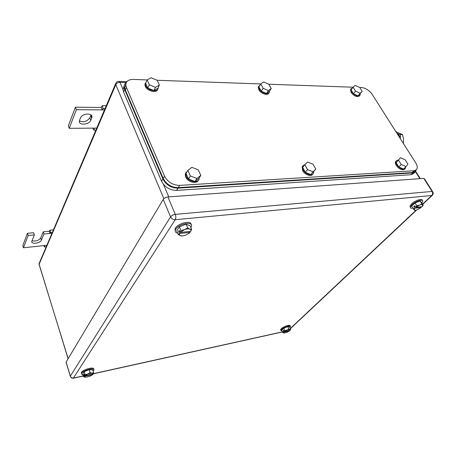 <?xml version="1.0" encoding="UTF-8"?>
<svg xmlns="http://www.w3.org/2000/svg" width="456" height="456" viewBox="0 0 456 456"><rect width="100%" height="100%" fill="white"/><g stroke="black" fill="none" stroke-linecap="round" stroke-linejoin="round"><path stroke-width="0.68" d="M49.316 231.101L50.006 230.172L50.576 232.623L49.96 233.438L49.316 231.101M53.472 229.852L50.006 230.172M43.896 245.613L44.5 246.992L44.859 245.51L46.888 245.294M52.36 232.452L50.576 232.623M52.024 233.244L43.93 234.019L41.41 240.147C40.31 243.384 30.82 244.587 31.834 241.327L34.337 234.937L33.647 232.72L27.463 233.301L22.8 245.567L23.461 247.768L44.859 245.51M46.244 246.804L44.5 246.992M27.463 233.301L28.152 235.53L23.461 247.768M28.152 235.53L34.337 234.937M43.93 234.019L43.229 231.819L40.721 237.964C38.578 240.608 35.682 241.532 32.045 240.745M49.248 231.255L43.229 231.819M101.283 107.223L102.321 105.655L103.084 108.511L102.167 109.896L101.283 107.223M106.396 105.701L102.321 105.655M92.853 128.13L93.907 130.205L94.466 128.119L96.849 128.102M105.188 108.534L103.084 108.511M104.601 109.913L76.363 109.696L69.227 128.324L94.466 128.119M95.959 130.188L93.907 130.205M69.227 128.324L68.32 125.862L75.417 107.2L76.363 109.696M101.186 107.456L75.417 107.2M91.679 118.036L91.85 117.505C93.303 112.621 82.109 113.082 80.438 118.03L79.418 120.703C78.01 125.594 89.074 125.086 90.772 120.236L91.679 118.036L90.727 115.596L89.826 117.802C87.01 121.587 83.534 122.601 79.39 120.857M90.932 114.889L90.727 115.596M421.76 203.764L419.463 205.114C421.093 204.493 422.176 204.379 422.718 204.772L420.027 200.976L415.017 202.966L411.557 206.266L414.202 210.011L414.795 208.187L413.256 209.053M420.027 200.976L421.521 202.304L423.242 205.08L422.49 206.203M420.82 206.785L421.219 207.497L417.485 209.686C415.878 210.307 414.795 210.421 414.242 210.045L415.325 210.256M415.695 207.332L416.738 205.764L419.463 205.114L415.695 207.332L422.125 206.648L422.718 204.772L423.242 205.08M416.738 205.764L415.017 202.966M421.219 207.497L414.795 208.187M414.738 208.17L413.791 206.619L414.692 205.764L415.644 207.309M415.131 206.477L413.791 206.619M412.731 208.198C410.919 208.449 410.149 208.004 410.428 206.87L411.967 204.755C415.735 200.976 423.863 198.622 422.666 201.637L421.903 202.926M410.354 207.303L409.95 206.089L411.489 203.969C414.96 200.48 422.53 198.007 422.256 200.429M288.876 328.964L287.018 330.087L289.953 329.437L288.876 328.964L287.753 326.582L283.752 328.229L281.66 330.224L282.766 332.601L283.854 333.068L283.495 332.891L283.717 332.162L282.766 332.601M287.753 326.582L289.623 326.946L290.74 329.317L290.136 330.275M284.265 331.643L284.869 330.611L287.018 330.087L284.265 331.643L290.062 330.361L289.953 329.437L290.74 329.317M284.869 330.611L283.752 328.229M289.378 330.509L289.509 330.874L286.778 332.418L283.854 333.068M289.509 330.874L283.717 332.162M283.672 332.145L283.056 330.828L283.603 330.309L284.219 331.632M283.769 330.668L283.056 330.828M282.087 331.147L280.856 330.383L281.523 329.488C283.951 327.015 291.35 324.763 290.426 326.764L289.896 327.528M280.85 330.395L280.543 329.716L281.209 328.816C283.626 326.348 291.008 324.102 290.113 326.091M90.128 372.626L87.734 374.017L92.015 373.076L90.128 372.626L89.176 369.668L84.16 371.691L82.73 373.863L83.665 376.821L85.563 377.255L84.388 376.844L84.303 376.371L83.665 376.821M89.176 369.668L92.705 369.833L93.657 372.774L93.178 373.96L92.015 373.076L93.657 372.774M85.101 374.661L84.73 375.829L87.734 374.017L85.101 374.661L84.16 371.691M92.659 374.655L89.821 376.308L85.563 377.255M92.796 374.518L84.36 376.388M84.73 375.829L93.178 373.96M84.303 376.371L83.784 374.729L84.155 374.165L84.674 375.812M92.836 374.479L92.699 374.062M84.297 374.615L83.784 374.729M83.009 374.758C81.766 374.638 81.288 374.199 81.567 373.435L81.721 373.156C83.516 370.021 95.446 367.171 93.839 370.226L93.127 371.15M81.521 373.567L81.459 372.324C83.186 369.274 94.797 366.39 93.617 369.274M187.684 227.903L184.509 229.664C186.726 228.849 188.51 228.667 189.867 229.106L187.684 227.903L186.116 224.255L179.379 226.843L176.717 230.896L178.25 234.538L180.456 235.701L179.527 235.062L179.493 233.506L178.25 234.538M186.116 224.255L190.072 225.76L191.64 229.379L190.762 231.329C191.218 230.274 190.916 229.533 189.867 229.106L191.64 229.379M189.388 233.016L185.78 235.119C183.603 235.923 181.83 236.117 180.456 235.701L182.885 235.86M180.929 230.502L180.188 232.457L184.509 229.664L180.929 230.502L179.379 226.843M189.565 232.879L189.206 233.17M190.049 232.372L179.493 233.506M180.188 232.457L190.762 231.329M179.419 233.478L178.564 231.454L179.259 230.405L180.114 232.429M190.095 232.332L189.713 231.443M179.653 231.34L178.564 231.454M177.658 233.13C175.583 232.691 174.847 231.608 175.463 229.887L175.885 229.1C179.305 223.326 194.011 221.086 191.309 226.666L190.842 227.527M175.241 231.135L175.03 228.861L175.452 228.074C178.342 223.098 191.11 220.14 191.081 224.398M66.171 362.708L66.086 362.144L163.242 199.437C164.257 198.058 165.813 197.226 167.899 196.941L423.823 178.387L432.1 191.44L175.309 214.371C173.206 214.69 171.633 215.523 170.584 216.885L70.361 376.103L70.463 376.656M432.516 191.452L424.621 179.014L423.823 178.387M359.698 87.455L361.545 87.523C365.706 88.054 369.252 90.339 372.193 94.381L415.701 162.832C417.491 165.796 417.736 168.093 416.453 169.712L413.997 170.749L179.63 185.387C172.824 185.187 167.791 182.109 164.536 176.159L126.449 87.501L125.85 85.124C125.924 81.379 128.37 79.481 133.186 79.429L147.18 79.925M157.166 80.279L260.786 83.95L263.135 88.293L261.26 91.194L258.911 86.874L260.769 83.961L263.648 81.96L268.852 84.246L271.229 88.544L269.331 91.422L266.492 93.474L261.26 91.194M268.823 84.235L353.092 87.221M125.879 84.058L124.762 87.586L125.354 89.963L163.214 178.456C166.446 184.395 171.462 187.462 178.25 187.65L412.207 172.562L414.664 171.519M263.135 88.293L268.39 90.59L271.229 88.544M268.39 90.59L266.492 93.474M269.536 91.114L269.428 92.072C268.669 95.293 261.277 93.087 259.27 89.005L258.791 86.332L260.159 84.913M268.915 92.899C268.008 95.982 260.775 93.736 258.803 89.729L258.33 87.056L258.837 86.178M149.323 84.753L155.479 87.324L159.389 85.067L157.81 88.287L153.9 90.556L147.772 88.008L145.624 83.203L147.157 79.937L149.323 84.753L147.772 88.008M147.157 79.937L151.118 77.737L157.2 80.296L159.389 85.067M155.479 87.324L153.9 90.556M158.129 87.643L158.124 87.746C158.397 92.699 147.767 90.892 145.686 85.568L145.287 83.915L146.353 81.641M157.616 89.33C156.744 93.474 147.185 91.223 145.304 86.378L144.905 84.725L145.396 83.066M190.38 175.953L196.895 178.473L200.817 175.389L198.901 178.399L194.986 181.488L188.499 178.991L186.002 173.411L187.861 170.356L190.38 175.953L188.499 178.991M187.861 170.356L191.839 167.341L198.274 169.849L200.817 175.389M196.895 178.473L194.986 181.488M199.198 177.925L199.141 178.552C198.622 183.722 188.448 181.972 186.196 176.25L185.712 173.519L187.615 170.755M198.377 180.228C196.77 184.423 187.769 182.166 185.729 177.008L185.25 174.277L186.002 172.465M307.521 169.609L313.033 171.866L315.78 169.165L310.804 174.58L305.315 172.339L302.63 167.403L304.819 164.656L307.521 169.609L305.315 172.339M304.819 164.656L307.618 162.005L313.067 164.257L315.78 169.165M313.033 171.866L310.804 174.58M313.757 171.627L313.403 173.411C311.984 176.386 305.229 174.106 303.137 169.911L302.733 166.007L304.887 164.593M312.879 174.049L312.85 174.084C311.425 177.059 304.682 174.785 302.596 170.59L302.191 166.685L302.75 165.973M401.251 164.536L406.005 166.577L407.949 164.171L405.179 159.771L400.471 157.73L398.487 160.096L401.251 164.536L398.875 167.016L396.127 162.581L398.487 160.096M400.471 157.73L396.127 162.581M406.005 166.577L403.611 169.039L398.875 167.016M405.76 166.828L405.287 168.538C402.739 169.928 399.923 168.691 396.828 164.833C395.808 163.1 395.654 161.743 396.372 160.763L398.282 160.039M405.173 168.657L404.694 169.147C402.146 170.538 399.331 169.307 396.235 165.448C395.221 163.715 395.073 162.364 395.785 161.384L395.939 161.219M355.532 91.166L360.097 93.241L362.178 91.371L358.028 95.846L353.474 93.788L351.034 89.855L353.081 87.233L355.532 91.166L353.474 93.788M353.081 87.233L355.19 85.397L359.721 87.466L362.178 91.371M360.097 93.241L358.028 95.846M360.257 93.788L360.063 95.139C357.692 96.757 354.865 95.646 351.582 91.799L351.063 88.76L352.573 87.883M359.784 95.486L359.55 95.788C357.173 97.407 354.352 96.296 351.074 92.448L350.556 89.41L350.852 89.028M124.089 86.087L122.977 89.615L123.57 91.969L161.561 181.266C164.781 187.194 169.78 190.249 176.563 190.42L410.987 174.716L413.438 173.673L415.08 172.02M126.278 82.667C124.705 83.739 123.964 85.238 124.055 87.164L124.653 89.524L162.877 178.98C166.115 184.925 171.131 187.992 177.931 188.174L412.771 172.921L415.216 171.883L416.003 170.168M400.351 138.687C399.889 136.139 398.749 134.349 396.937 133.312M403.452 143.56L403.492 138.977L402.494 134.594L395.911 131.698M402.494 134.594L400.339 134.634L396.925 133.294M400.362 138.704L400.339 134.634M41.41 240.147L40.721 237.964M90.772 120.236L89.826 117.802M415.433 171.616L419.885 178.672M126.34 82.536L119.979 82.331L123.029 89.496M163.413 184.298L168.771 196.878M39.216 265.107L39.079 264.389L115.807 84.679L115.636 84.018C115.932 82.394 116.901 81.516 118.531 81.396L119.979 82.331C118.019 82.416 116.628 83.197 115.807 84.679L163.864 198.691M39.991 262.246L38.994 263.813L39.079 264.389L68.161 358.672M68.098 358.775L38.994 263.813L115.938 82.981M282.418 331.854L93.332 373.686M83.368 375.887L73.712 378.024C72.099 378.218 70.982 377.579 70.361 376.103L66.086 362.144M290.335 328.462L416.208 210.108M422.621 204.077L431.724 195.521L175.229 219.701L73.262 378.246M431.724 195.521L432.362 195.259C433.257 194.319 433.428 193.247 432.881 192.033L432.1 191.44C432.881 192.962 432.755 194.324 431.724 195.521M163.242 199.437L170.584 216.885C171.587 218.76 173.132 219.701 175.229 219.701C176.005 218.179 176.033 216.4 175.309 214.371L167.899 196.941M178.25 187.65L179.63 185.387M163.214 178.456L164.536 176.159M413.997 170.749L412.207 172.562M125.354 89.963L126.449 87.501M123.57 91.969L124.653 89.524M161.561 181.266L162.877 178.98M176.563 190.42L177.931 188.174M410.987 174.716L412.771 172.921M91.85 117.505L90.898 115.066M415.638 171.291L420.284 178.644M126.899 81.675L119.324 81.419M410.428 206.87L409.95 206.089M280.856 330.383L280.543 329.716M84.388 376.844L83.807 376.759M81.567 373.435L81.305 372.603M179.527 235.062L179.054 235.04M175.463 229.887L175.03 228.861M282.464 331.951L93.263 373.829M83.408 376.012L73.558 378.189C71.94 378.412 70.857 377.756 70.309 376.211L66.034 362.252M290.421 328.645L416.71 209.965M422.752 204.288L432.362 195.259M414.658 171.519L416.311 169.854M124.762 87.586L125.85 85.124M258.791 86.332L258.33 87.056M145.287 83.915L144.905 84.725M185.712 173.519L185.25 174.277M302.733 166.007L302.191 166.685M396.372 160.763L395.785 161.384M351.063 88.76L350.556 89.41M122.977 89.615L124.055 87.164"/></g></svg>
